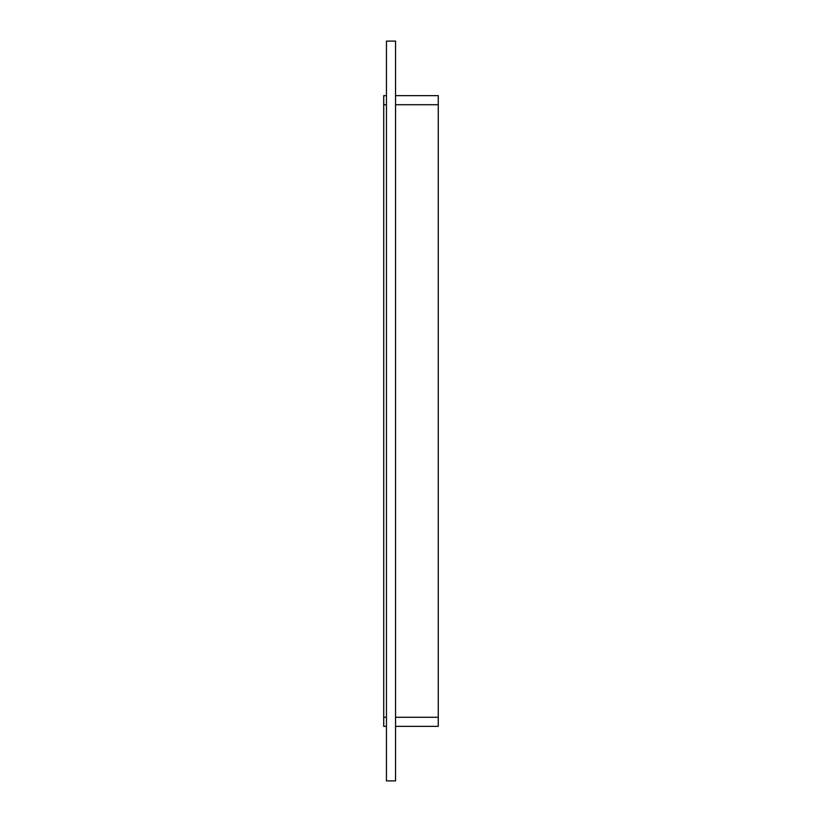 <?xml version="1.0" encoding="UTF-8"?>
<svg xmlns="http://www.w3.org/2000/svg" width="822" height="822" viewBox="0 0 822 822"><rect width="100%" height="100%" fill="white"/><g stroke="black" fill="none" stroke-linecap="round" stroke-linejoin="round"><path stroke-width="1.23" d="M386.463 780.9L395.546 780.9L395.546 41.1L386.463 41.1L386.463 780.9M383.73 95.629L386.463 95.629L383.73 95.629L383.73 104.723L386.463 104.723M395.546 104.723L438.27 104.723L438.27 95.629L395.546 95.629L438.27 95.629M438.27 104.723L438.27 717.277L395.546 717.277M438.27 726.371L395.546 726.371L438.27 726.371L438.27 717.277M386.463 726.371L383.73 726.371L386.463 726.371M386.463 717.277L383.73 717.277L383.73 726.371M383.73 717.277L383.73 104.723"/></g></svg>
